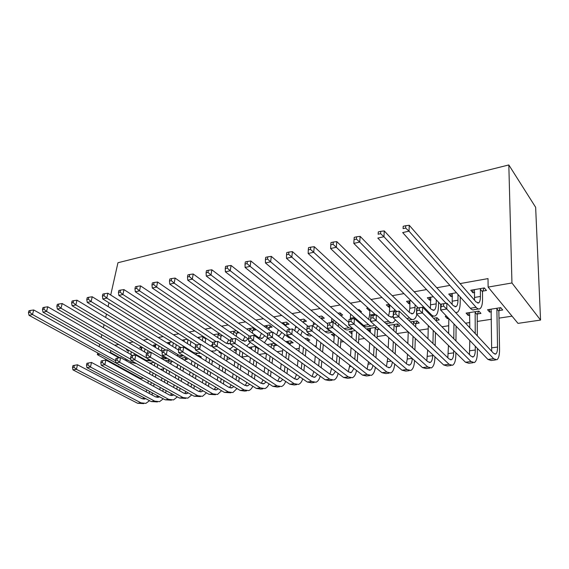 <?xml version="1.0" encoding="UTF-8"?>
<svg xmlns="http://www.w3.org/2000/svg" width="569" height="569" viewBox="0 0 569 569"><rect width="100%" height="100%" fill="white"/><g stroke="black" fill="none" stroke-linecap="round" stroke-linejoin="round"><path stroke-width="0.85" d="M160.501 369.345L163.58 368.883M175.864 367.026L177.265 366.813M212.301 361.507L213.46 361.336M227.024 359.281L230.523 358.755M242.095 357.005L248.063 356.102M259.044 354.437L266.1 353.37M277.082 351.706L282.644 350.867M295.638 348.904L299.23 348.356M314.728 346.016L316.236 345.788M340.767 342.076L343.676 341.635M358.726 339.359L364.544 338.477M377.162 336.571L386.059 335.219M396.934 333.576L408.25 331.862L407.831 343.498M419.09 330.226L428.215 328.839M441.942 326.762L448.721 325.738M465.534 323.199L469.816 322.552M477.235 321.428L491.516 319.266M498.985 318.135L512.05 316.158M143.367 378.079L140.635 378.477L97.356 354.651L99.554 354.274M460.079 283.59L488.024 278.604L488.124 287.089L517.989 323.37L540.55 320.07L535.649 207.308L508.821 164.946L117.954 262.736L110.713 295.034M172.763 361.564L171.404 361.777M169.989 359.907L165.138 360.675M141.468 350.141L141.909 347.104L139.697 347.467L141.759 348.683M200.004 357.304L201.419 357.083L198.688 355.369L197.272 355.597M171.788 341.926L167.485 342.666L169.654 344.01M221.27 353.662L218.973 352.168L220.139 351.983M203.261 336.485L197.471 337.488M251.569 349.074L249.137 347.403L255.972 346.322M236.427 330.76L229.812 331.898M239.229 332.716L236.939 333.107M290.51 343.164L293.17 342.744L290.617 340.845L285.745 341.613M269.407 327.559L272.117 327.097L269.386 325.063L263.909 326.009M303.597 321.713L306.449 321.229L303.796 319.117L299.906 319.792M352.09 333.541L351.528 333.626L349.11 331.606L355.291 330.632M340.539 315.404L342.645 315.041L340.084 312.85L337.972 313.213M396.65 326.578L399.765 326.094L397.475 323.96L388.022 325.454M380.753 308.533L378.293 306.243M368.107 308.007L366.685 308.249L369.174 310.51L369.914 310.382M435.946 320.439L439.232 319.927L437.056 317.708L433.542 318.263M410.932 300.61L406.536 301.364L408.912 303.725L410.029 303.533M477.469 313.953L480.94 313.405L478.906 311.101L466.103 313.121L468.18 315.404L469.816 315.148M456.466 292.736L448.742 294.073L450.982 296.534L452.519 296.271M449.915 285.403L436.764 287.75M426.565 289.571L414.175 291.783M403.947 293.611L392.269 295.695M382.019 297.523L371.024 299.486M360.753 301.321L350.404 303.17M340.12 305.005L330.383 306.741M320.098 308.583L310.944 310.212M300.652 312.054L292.046 313.59M281.755 315.425L273.675 316.869M263.397 318.704L255.815 320.055M245.545 321.89L238.439 323.156M228.176 324.991L221.526 326.179M211.277 328.007L205.053 329.117M194.833 330.945L189.022 331.983M178.815 333.804L173.396 334.771M163.218 336.585L158.168 337.488M148.011 339.302L143.324 340.141M133.196 341.948L128.843 342.723M118.75 344.522L114.718 345.241M482.782 291.1L486.459 290.474L484.333 287.921L470.783 290.261L472.953 292.779L474.724 292.48M499.127 310.567L502.704 310.005L500.741 307.644L487.562 309.728L489.575 312.061L491.417 311.769M433.343 296.733L427.333 297.772L429.645 300.183L430.968 299.955M459.532 316.755L457.419 314.493M448.699 318.448L447.383 318.654L445.243 316.414L446.558 316.208M389.189 304.365L386.33 304.856L388.769 307.168L389.687 307.004M416.031 323.548L419.225 323.05L416.992 320.88L410.42 321.919M360.355 312.018L361.493 311.826L358.975 309.586L357.837 309.778M347.638 311.542L350.177 313.754M379.374 329.28L377.788 329.529M370.405 330.681L369.686 330.788L367.318 328.726L377.027 327.196M321.371 318.676L324.309 318.178L321.691 316.023L318.668 316.549M334.245 336.329L331.371 334.408L334.216 333.96L334.401 334.501L333.733 342.531M286.278 324.671L289.059 324.202L286.363 322.132L281.655 322.943M307.523 340.504L309.813 340.148L307.296 338.214L304.998 338.576M252.97 330.369L255.609 329.913L252.842 327.922L246.633 328.996M274.343 345.689L276.939 345.283L274.35 343.42L267.039 344.572M219.62 333.662L213.432 334.728M222.451 335.582L221.305 335.774M236.242 351.393L233.873 349.814L237.799 349.195M187.315 339.245L181.924 340.177M156.646 344.544L153.431 345.099L155.543 346.372M185.103 359.636L187.35 359.281L184.605 357.595L180.992 358.164M127.492 349.579L126.29 349.786L128.288 350.945M154.156 362.41L149.697 363.114M109.554 352.545L110.407 352.396L119.874 357.716M110.813 350.518L110.407 352.396M488.124 287.089L511.951 282.971L508.821 164.946M97.356 354.651L97.669 353.235M99.134 346.692L99.689 344.238M101.204 337.481L101.815 334.736M103.38 327.758L104.063 324.7M105.685 317.474L106.446 314.067M108.124 306.584L108.971 302.8M540.55 320.07L511.951 282.971M472.953 289.891L472.953 292.779M489.539 309.415L489.575 312.061M451.018 293.682L450.982 296.534M468.187 312.794L468.18 315.404M429.716 297.359L429.645 300.183M447.405 317.097L447.383 318.654M409.019 300.937L408.912 303.725M388.904 304.415L388.769 307.168M369.267 309.067L369.174 310.51M388.456 325.39L388.435 325.838M369.843 328.327L369.686 330.788M351.706 331.194L351.528 333.626M334.039 333.989L333.839 336.393M474.425 289.635L474.56 300.212M480.364 289.258L480.414 296.463C480.4 299.941 479.816 302.096 478.664 302.921L476.097 301.975L409.26 225.281L409.026 231.163L476.118 307.331C477.533 308.903 478.799 309.365 479.93 308.718C481.673 307.473 482.548 304.23 482.555 298.981L482.498 291.797L480.364 289.258L480.649 288.561M484.041 287.971L482.498 291.797M405.647 228.069L405.747 225.715L403.201 226.284L403.101 228.638L405.647 228.069L409.026 231.163L402.674 232.572L470.35 308.263C471.772 309.821 473.059 310.276 474.205 309.628L478.444 308.953M403.101 228.638L403.201 226.284M405.747 225.715L409.26 225.281M500.251 307.722L498.864 311.243L496.886 308.896L497.526 347.069C497.548 350.895 496.943 353.214 495.727 354.032L493.579 353.292L446.864 303.163L446.779 309.003L493.657 358.712L496.837 359.786C498.679 358.555 499.582 355.056 499.546 349.288L498.864 311.243M496.886 308.896L497.157 308.213M491.104 309.166L491.687 351.265M443.607 306.122L446.779 309.003L440.619 310.005L440.726 304.187L446.864 303.163L441.181 304.195L441.139 306.527L443.607 306.122L443.642 303.782M441.139 306.527L440.619 310.005L487.939 359.43L491.154 360.497L495.528 359.949M440.726 304.187L441.181 304.195M452.277 293.462L452.149 304.408M458.017 294.465L457.974 300.226C457.91 303.661 457.27 305.788 456.046 306.613L453.351 305.709L384.267 230.914L383.947 236.718L446.103 303.291M455.613 312.552L457.291 312.331C459.14 311.079 460.108 307.865 460.193 302.687L460.229 296.947M380.611 233.681L380.739 231.355L378.293 231.91L378.15 234.229L380.611 233.681L383.947 236.718L377.809 238.077L440.719 304.522M378.15 234.229L378.293 231.91M380.739 231.355L384.267 230.914M430.761 297.182L430.377 308.398M436.281 299.835L436.195 303.874C436.082 307.267 435.385 309.372 434.09 310.205L431.288 309.337L360.134 236.355L359.729 242.081L431.167 314.557C432.675 316.065 434.062 316.485 435.321 315.831C437.276 314.579 438.336 311.399 438.493 306.278L438.564 302.253M356.429 239.101L356.599 236.804L354.231 237.344L354.06 239.627L356.429 239.101L359.729 242.081L353.797 243.39L418.251 307.936M353.797 243.39L354.06 239.627M356.599 236.804L360.134 236.355M478.593 311.143L477.199 314.614L475.151 312.317L475.222 333.598M419.31 310.133L419.381 307.829L416.999 308.227L416.928 310.532L419.31 310.133L422.447 312.964L416.487 313.939L416.679 308.199L422.618 307.21L422.447 312.964L471.032 361.543L474.368 362.581C476.331 361.343 477.334 357.88 477.37 352.183L477.355 348.377M477.299 335.824L477.199 314.614M475.264 346.187L475.279 350.013C475.243 353.79 474.574 356.087 473.28 356.905L471.025 356.194L422.618 307.21L419.381 307.829M475.151 312.317L475.421 311.648M469.546 312.573L469.816 327.794M469.816 340.497L469.446 354.601M416.928 310.532L416.487 313.939L465.478 362.24L468.849 363.264L472.988 362.752M395.811 314.017L395.91 311.741L393.606 312.125L393.499 314.401L395.811 314.017L398.905 316.798L393.136 317.737L393.407 312.082L399.154 311.122L398.905 316.798L449.069 364.288L452.547 365.284C454.624 364.053 455.719 360.625 455.833 355.006L455.854 352.744M455.954 340.945L456.075 326.151M453.948 323.925L453.806 338.768M453.692 350.611L453.664 352.872C453.578 356.607 452.853 358.875 451.487 359.693L449.133 359.011L399.154 311.122L395.91 311.741M448.813 318.562L448.621 333.519M448.464 345.461L447.831 357.759M393.499 314.401L393.136 317.737L443.678 364.964L447.191 365.952L451.103 365.469M409.872 300.788L409.851 308.291L409.211 312.21M415.135 304.82L415.043 307.416C414.893 310.766 414.14 312.858 412.781 313.69L409.872 312.858L336.805 241.619L336.322 247.266L409.68 318.014C411.238 319.486 412.681 319.892 413.997 319.23C415.306 318.512 416.259 316.869 416.864 314.308M417.461 308.071L417.49 307.182M333.071 244.336L333.27 242.074L330.98 242.586L330.781 244.848L333.071 244.336L336.322 247.266L330.596 248.532L396.714 311.528M408.578 320.155L412.29 319.508M330.596 248.532L330.781 244.848M333.27 242.074L336.805 241.619M389.793 304.934L389.452 311.705L388.634 315.866M394.566 309.479L394.424 311.912M393.222 315.966L392.084 317.068L389.075 316.279L314.259 246.697L313.697 252.273L388.826 321.371C390.426 322.808 391.913 323.192 393.286 322.538L395.512 319.956M310.489 249.393L310.717 247.166L308.505 247.664L308.277 249.891L310.489 249.393L313.697 252.273L308.163 253.497L375.81 315.013M385.889 323.519L391.508 322.815M308.163 253.497L308.277 249.891M310.717 247.166L314.259 246.697M437.07 317.722L435.868 320.617M373.058 317.772L373.193 315.532L370.96 315.902L370.824 318.142L373.058 317.772L376.116 320.511L370.533 321.421L370.874 315.838L376.436 314.913L376.116 320.511L427.746 366.955L431.359 367.915C433.535 366.685 434.716 363.292 434.908 357.737L434.929 356.784M435.164 345.625L435.434 332.616M433.237 330.447L432.945 343.498M432.696 354.7L432.675 355.653C432.54 359.338 431.75 361.585 430.313 362.403L427.874 361.749L376.436 314.913L373.193 315.532M428.301 325.582L427.966 338.726M427.675 350.013L426.814 360.782M370.824 318.142L370.533 321.421L422.511 367.61L426.153 368.563L429.851 368.107M417.105 320.987L415.761 324.195L413.521 322.033L413.421 324.792M414.908 349.942L415.292 338.434M415.669 326.947L415.761 324.195M413.023 336.322L412.625 347.865M413.521 322.033L413.791 321.385M407.432 354.21L407.255 359.025L406.373 363.669M412.262 358.506C412.063 362.062 411.223 364.238 409.744 365.035L407.219 364.409L354.437 318.583L354.046 324.11L407.027 369.551L410.768 370.476C413.016 369.267 414.282 365.952 414.559 360.547M349.025 319.565L354.437 318.583L349.025 319.565L348.861 321.769L351.023 321.414L351.187 319.202M351.023 321.414L354.046 324.11L348.633 324.991L401.942 370.184L405.711 371.102L409.196 370.668M348.633 324.991L348.861 321.769M369.957 309.692L369.63 315.027L368.634 319.38M374.551 313.868L374.438 315.247M370.59 320.532L368.876 319.6L292.438 251.619L291.812 257.117L368.563 324.629C370.206 326.03 371.735 326.407 373.157 325.745L374.366 324.828M288.647 254.286L288.903 252.088L286.762 252.572L286.506 254.77L288.647 254.286L291.812 257.117L286.456 258.305L363.591 325.425C365.241 326.826 366.777 327.196 368.221 326.535L371.322 326.037M286.456 258.305L286.506 254.77M288.903 252.088L292.438 251.619M397.681 324.159L396.387 327.211L394.082 325.091L393.826 330.738M395.185 353.954L395.64 343.733M396.131 332.844L396.387 327.211M393.314 341.67L392.838 351.919M394.082 325.091L394.353 324.458M389.096 325.29L389.274 326.599M388.727 337.595L388.222 347.908M387.717 358.129L386.486 366.443M392.34 362.048C391.991 365.056 391.131 366.913 389.751 367.595L387.148 366.991L333.114 322.139L332.659 327.588L386.892 372.069L390.754 372.958C392.93 371.863 394.253 368.897 394.708 364.053M327.765 323.107L333.114 322.139L327.765 323.107L327.573 325.29L329.679 324.942L329.864 322.758M329.679 324.942L332.659 327.588L327.417 328.441L381.948 372.688L385.832 373.57L389.125 373.164M327.417 328.441L327.573 325.29M350.646 314.166L350.241 319.28M359.437 309.991L359.053 310.859M355.07 318.014L354.935 319.01M348.811 322.452L271.321 256.384L270.631 261.811L348.875 327.794L353.335 328.974M267.508 259.03L267.786 256.854L265.716 257.323L265.431 259.492L267.508 259.03L270.631 261.811L265.446 262.956L344.039 328.569C345.724 329.942 347.31 330.29 348.797 329.629L351.706 329.167M357.496 321.236L357.609 320.226M265.446 262.956L265.431 259.492M267.786 256.854L271.321 256.384M378.307 328.327L377.517 330.148L375.17 328.071L374.701 336.172M375.967 357.709L376.479 348.598M377.062 338.228L377.517 330.148M374.096 346.578L373.57 355.717M375.17 328.071L375.44 327.445M370.319 328.256L370.305 332.353M369.665 342.823L369.11 352.019M368.52 361.792L367.14 369.117M372.915 365.362C372.46 367.908 371.593 369.487 370.298 370.085L367.624 369.501L312.445 325.589L311.926 330.966L367.318 374.516L371.287 375.376C373.399 374.374 374.758 371.692 375.362 367.346M307.153 326.542L312.445 325.589L307.153 326.542L306.94 328.697L308.974 328.363L309.187 326.208M308.974 328.363L311.926 330.966L306.84 331.798L362.51 375.12L366.5 375.967L369.608 375.583M306.84 331.798L306.94 328.697M331.848 318.391L331.478 322.41M340.632 313.32L339.935 314.885M336.073 321.919L335.49 324.11M327.694 323.939L250.872 260.993L250.125 266.349L329.736 330.866L331.855 332.047M247.038 263.618L247.337 261.47L245.331 261.925L245.026 264.066L247.038 263.618L250.125 266.349L245.097 267.466L325.034 331.627C326.748 332.972 328.377 333.306 329.906 332.645L332.147 332.282M338.235 326.386L338.683 324.095M245.097 267.466L245.026 264.066M247.337 261.47L250.872 260.993M357.247 361.244L357.794 353.093M358.463 343.178L359.096 333.854M356.692 331.819L356.045 341.172M355.362 351.116L354.8 359.295M352.033 331.144L351.791 337.645M351.08 347.638L350.49 355.867M349.814 365.241L348.299 371.692M353.975 368.477L351.379 372.51L348.633 371.948L292.395 328.932L291.819 334.245L348.278 376.898L352.346 377.731C354.402 376.799 355.789 374.374 356.5 370.447M287.167 329.878L292.395 328.932L287.167 329.878L286.925 332.004L288.903 331.677L289.137 329.551M288.903 331.677L291.819 334.245L286.883 335.049L343.598 377.489L347.687 378.307L350.625 377.944M286.883 335.049L286.925 332.004M313.54 322.403L313.092 326.101M322.331 316.549L321.35 318.74M317.552 325.617L316.236 328.605M308.156 326.3L231.057 265.46L230.253 270.752L306.883 330.553M227.202 268.063L227.529 265.943L225.58 266.384L225.253 268.497L227.202 268.063L230.253 270.752L225.381 271.826L306.549 334.6C308.298 335.916 309.956 336.236 311.528 335.575L311.67 335.554M319.294 331.044L320.233 327.772M225.381 271.826L225.253 268.497M227.529 265.943L231.057 265.46M339.003 364.58L339.579 357.275M340.319 347.773L340.973 339.444M338.519 337.453L337.851 345.81M337.09 355.341L336.507 362.673M332.943 352.111L332.339 359.48M331.592 368.506L329.963 374.182M335.504 371.429L332.965 374.871L330.155 374.324L272.935 332.182L272.302 337.424L329.75 379.217L333.911 380.014C335.909 379.16 337.31 376.948 338.121 373.385M267.764 333.114L272.935 332.182L267.764 333.114L267.508 335.212L269.422 334.892L269.678 332.794M269.422 334.892L272.302 337.424L267.515 338.199L325.198 379.786L329.38 380.576L332.147 380.234M264.421 342.709L267.515 338.192L267.508 335.212M295.709 326.215L294.77 330.753M304.515 319.693L303.313 322.339L300.638 320.368M300.652 320.233L300.937 319.614M299.493 329.145L297.11 332.538M290.041 329.323L211.846 269.791L210.992 275.012L286.925 332.189M207.977 272.366L208.325 270.275L206.44 270.702L206.092 272.793L207.977 272.366L210.992 275.012L206.27 276.057L288.568 337.488L291.861 338.768M300.695 335.283L302.253 331.272M206.27 276.057L206.092 272.793M208.325 270.275L211.846 269.791M321.222 367.745L321.805 361.18M322.616 352.047L323.277 344.586M320.781 342.645L320.105 350.127M319.28 359.288L318.683 365.874M316.812 339.558L316.115 347.076M315.262 356.279L314.643 362.901M317.488 374.231L315.041 377.162L312.168 376.642L254.037 335.333L253.361 340.504L311.712 381.479L315.966 382.247C317.907 381.443 319.316 379.423 320.198 376.18M313.839 371.6L312.104 376.593M248.93 336.258L254.037 335.333L248.93 336.258L248.653 338.327L250.509 338.014L250.787 335.945M250.509 338.014L253.361 340.504L248.71 341.265L307.281 382.034L311.556 382.795L314.159 382.468M248.71 341.265L248.653 338.327M278.341 329.856L276.662 334.928M287.167 322.744L286.001 325.29L283.298 323.228L283.191 324.11M283.298 323.228L283.575 322.609M285.901 326.172L286.001 325.29M281.89 332.509L279.422 335.49L277.665 335.667M272.409 332.268L193.211 273.995L192.308 279.151L267.658 333.982M189.335 276.548L189.697 274.486L187.87 274.898L187.5 276.954L189.335 276.548L192.308 279.151L187.727 280.168L267.515 337.744M282.409 339.16L284.72 334.622M187.727 280.168L187.5 276.954M189.697 274.486L193.211 273.995M307.929 338.697L307.224 340.276M303.896 370.76L304.479 364.85M305.347 356.052L306.008 349.359M303.469 347.453L302.793 354.174M301.904 362.994L301.307 368.925M299.621 344.572L298.924 351.322M298.007 360.191L297.395 366.144M299.92 376.906L297.58 379.402L294.65 378.897L235.687 338.391L234.961 343.505L294.152 383.67L298.49 384.416C300.368 383.662 301.783 381.813 302.715 378.854M296.506 374.53L294.706 378.933M230.637 339.309L235.687 338.391L230.637 339.309L230.338 341.35L232.145 341.051L232.444 339.003M232.145 341.051L234.961 343.505L230.445 344.238L289.834 384.21L294.187 384.95L296.641 384.644M230.445 344.238L230.338 341.35M270.268 325.717L269.13 328.164L266.392 326.137L266.192 327.694M266.392 326.137L266.669 325.532M268.938 329.714L269.13 328.164M264.713 335.731L262.359 338.278L258.831 337.687L175.131 278.07L174.185 283.163L249.357 336.115M261.406 333.342L259.443 338.064M171.248 280.602L171.632 278.561L169.854 278.959L169.47 281.001L171.248 280.602L174.185 283.163L169.74 284.151L248.667 339.316M169.74 284.151L169.47 281.001M171.632 278.561L175.131 278.07M291.328 341.372L290.24 343.754L287.679 341.862L287.558 342.951M286.989 373.634L287.573 368.314M288.497 359.814L289.152 353.797M290.126 344.842L290.24 343.754M286.57 351.941L285.901 357.972M284.962 366.493L284.372 371.834M287.679 341.862L287.95 341.272M282.829 349.245L282.146 355.305M281.178 363.861L280.574 369.224M282.786 379.466L280.567 381.579L277.587 381.088L217.856 341.372L217.081 346.414L277.046 385.81L281.463 386.529C283.291 385.825 284.692 384.118 285.674 381.415M279.592 377.318L277.75 381.194M212.856 342.275L217.856 341.372L212.856 342.275L212.543 344.288L214.3 343.996L214.613 341.976M214.3 343.996L217.081 346.414L212.692 347.133L272.843 386.337L277.274 387.048L279.578 386.764M212.692 347.133L212.543 344.288M253.795 328.605L252.686 330.966L249.912 328.982L249.627 331.13M249.912 328.982L250.196 328.377M252.401 333.107L252.686 330.966M247.97 338.825L245.744 340.995L242.159 340.426L157.585 282.032L156.596 287.061L232.536 338.918M244.883 336.663L242.878 340.845M153.694 284.536L154.092 282.523L152.364 282.914L151.966 284.92L153.694 284.536L156.596 287.061L152.279 288.014L230.395 340.959M246.683 345.945L250.324 342.389M152.279 288.014L151.966 284.92M154.092 282.523L157.585 282.032M275.126 343.982L274.073 346.272L271.477 344.416L271.107 347.467M270.51 376.386L271.079 371.585M272.053 363.371L272.693 357.958M273.717 349.316L274.073 346.272M270.069 356.13L269.414 361.564M268.426 369.807L267.85 374.615M271.477 344.416L271.747 343.825M266.441 353.605L265.773 359.06M264.756 367.332L264.165 372.169M266.064 381.92L263.988 383.698L260.958 383.229L200.516 344.259L199.705 349.245L260.382 387.902L264.862 388.591C266.641 387.923 268.035 386.351 269.052 383.869M263.07 379.971L261.221 383.385M212.657 346.464L210.075 345.696L123.978 289.607L122.911 294.514L118.836 295.418L196.269 344.97L200.516 344.259L195.58 345.155L195.245 347.147L196.952 346.862L197.287 344.871M196.952 346.862L199.705 349.245L195.437 349.942L256.285 388.414L260.78 389.096L262.942 388.826M195.437 349.942L195.245 347.147M196.262 344.97L195.58 345.155M237.65 331.606L236.661 333.697L233.852 331.748L233.468 334.423M233.852 331.748L234.136 331.151M236.277 336.364L236.661 333.697M230.402 343.15L229.549 343.64L225.914 343.093L140.536 285.873L139.512 290.844L216.156 341.649M228.752 339.849L226.732 343.548M136.638 288.355L137.058 286.363L135.379 286.748L134.967 288.732L136.638 288.355L139.512 290.844L135.315 291.769L212.785 342.758M229.065 348.825L230.63 348.477L233.404 346.237M135.315 291.769L134.967 288.732M137.058 286.363L140.536 285.873M258.575 348.128L258.298 348.733L255.666 346.905L255.047 351.692M254.428 379.018L254.983 374.694M256 366.735L256.619 361.856M257.686 353.505L258.298 348.733M253.966 360.07L253.333 364.964M252.302 372.944L251.74 377.283M255.666 346.905L255.936 346.329M251.654 347.005L251.548 349.288M250.438 357.695L249.791 362.602M248.731 370.625L248.162 374.978M249.748 384.281L247.821 385.768L244.748 385.313L183.659 347.076L182.805 351.998L244.137 389.929L248.689 390.597C250.41 389.971 251.79 388.513 252.828 386.23M246.946 382.51L245.104 385.519M178.773 347.958L183.659 347.076L178.773 347.958L178.424 349.928L180.089 349.651L180.43 347.68M180.089 349.651L182.805 351.998L178.659 352.673L240.139 390.434L244.706 391.088L246.733 390.839M178.659 352.673L178.424 349.928M214.228 334.593L214.307 335.319M221.661 335.041L221.028 336.357L218.197 334.444L217.714 337.602M218.197 334.444L218.475 333.861M220.552 339.501L221.028 336.357M212.593 343.968L210.992 346.18M120.08 292.068L120.507 290.105L118.878 290.467L118.444 292.43L120.08 292.068L122.911 294.514L200.196 344.316M211.035 351.045L214.826 350.995L216.746 349.771M118.836 295.418L118.444 292.43M120.507 290.105L123.978 289.607M238.738 381.55L239.272 377.66M240.331 369.928L240.929 365.54M242.038 357.446L242.714 352.496M240.054 350.703L239.364 355.675M238.24 363.783L237.629 368.186M236.555 375.938L236.014 379.85M236.327 349.423L235.957 353.406M234.812 361.55L234.186 365.967M233.091 373.748L232.536 377.674M233.816 386.55L232.06 387.788L228.944 387.347L167.258 349.807L166.368 354.672L228.297 391.913L232.906 392.553L237.003 388.506M231.199 384.943L229.392 387.589M162.428 350.682L167.258 349.807L162.428 350.682L162.065 352.631L163.68 352.36L164.043 350.412M163.68 352.36L166.368 354.672L162.329 355.333L224.399 392.404L230.929 392.802M162.329 355.333L162.065 352.631M199.058 337.211L199.029 338.505M206.078 338.342L205.779 338.96L202.92 337.076L202.336 340.653M202.92 337.076L203.197 336.499M205.21 342.524L205.779 338.96M195.345 348.619L107.882 293.234L106.787 298.085L193.894 352.716L199.42 353.449L200.309 353.022M103.978 295.674L104.426 293.732L102.84 294.088L102.399 296.029L103.978 295.674L106.787 298.085L102.825 298.967L180.814 347.545M195.096 354.231L197.159 353.811M102.825 298.967L102.399 296.029M104.426 293.732L107.882 293.234M223.425 383.99L223.937 380.483M225.025 372.972L225.601 369.018M226.747 361.173L227.394 356.713M224.705 354.956L224.044 359.43M222.884 367.297L222.301 371.265M221.192 378.798L220.672 382.318M221.398 352.801L220.729 357.289M219.549 365.184L218.951 369.167M217.82 376.721L217.287 380.256M218.268 388.741L216.675 389.758L213.524 389.331L151.297 352.474L150.372 357.282L212.842 393.848L217.514 394.466L221.554 390.704M215.815 387.276L214.058 389.609M146.518 353.335L151.297 352.474L146.518 353.335L146.141 355.255L147.712 354.999L148.089 353.072M147.712 354.999L150.372 357.282L146.439 357.922L209.043 394.324L215.509 394.715M146.439 357.922L146.141 355.255M184.249 339.771L184.121 341.571M188.005 339.686L187.336 343.605M190.231 345.44L190.892 341.528M178.431 350.006L92.228 296.769L91.104 301.563L178.801 355.141L184.029 355.974M88.33 299.18L88.785 297.26L87.242 297.608L86.787 299.529L88.33 299.18L91.104 301.563L87.249 302.416L165.743 350.063M178.758 356.813L182.101 356.215M87.249 302.416L86.787 299.529M88.785 297.26L92.228 296.769M208.467 386.337L208.958 383.179M210.082 375.874L210.637 372.311M211.81 364.693L212.429 360.682M209.705 358.961L209.079 362.986M207.884 370.625L207.329 374.196M206.184 381.522L205.694 384.694M206.483 356.927L205.85 360.959M204.634 368.627L204.065 372.211M202.905 379.566L202.4 382.745M203.083 390.853L201.675 391.678L198.481 391.273L135.756 355.063L134.803 359.814L197.77 395.732L202.493 396.33L206.469 392.83M200.793 389.523L199.093 391.564M131.026 355.917L135.756 355.063L131.026 355.917L130.635 357.816L132.172 357.567L132.556 355.661M132.172 357.567L134.803 359.814L130.97 360.44L194.057 396.195L200.459 396.586M130.97 360.44L130.635 357.816M169.797 342.268L169.562 344.529M173.332 342.887L172.692 346.457M175.615 348.264L176.241 344.7M162.265 351.55L77.007 300.197L75.848 304.941L164.085 357.51L167.734 358.562M73.102 302.594L73.572 300.695L72.078 301.037L71.609 302.928L73.102 302.594L75.848 304.941L72.099 305.766L151.041 352.517M161.945 358.783L166.12 358.762M72.099 305.766L71.609 302.928M73.572 300.695L77.007 300.197M199.783 356.059L199.37 356.905M193.865 388.606L194.328 385.768M195.487 378.648L196.006 375.448M197.215 368.036L197.799 364.43M195.053 362.745L194.456 366.365M193.232 373.79L192.706 376.998M191.533 384.139L191.063 386.991M191.917 360.817L191.312 364.445M190.067 371.898L189.534 375.12M188.339 382.283L187.862 385.142M188.247 392.902L187.023 393.556L183.801 393.158L120.621 357.588L119.632 362.282L183.062 397.575L187.834 398.151L191.746 394.886M186.113 391.692L184.484 393.478M115.941 358.434L120.621 357.588L115.941 358.434L115.543 360.312L117.029 360.063L117.427 358.186M117.029 360.063L119.632 362.282L115.905 362.894L179.434 398.03L185.771 398.407M115.905 362.894L115.543 360.312M155.686 344.707L155.351 347.382M159.007 345.973L158.395 349.217M161.34 350.988L161.937 347.751M146.788 353.271L62.185 303.54L61.004 308.227L146.439 357.908M58.294 305.916L58.771 304.038L57.313 304.365L56.836 306.243L58.294 305.916L61.004 308.227L57.355 309.031L146.183 360.383L151.831 361.052M57.355 309.031L56.836 306.243M58.771 304.038L62.185 303.54M185.75 358.299L184.84 360.177L182.03 358.797M179.605 390.796L180.039 388.25M181.227 381.308L181.717 378.435M182.948 371.223L183.503 367.979M180.729 366.322L180.167 369.573M178.922 376.806L178.417 379.687M177.215 386.65L176.774 389.203M182.08 358.498L182.343 357.951M177.67 364.494L177.101 367.759M175.835 375.014L175.33 377.901M174.107 384.886L173.659 387.446M173.751 394.879L172.72 395.384L169.47 395.007L105.877 360.049L104.86 364.693L168.694 399.367L173.517 399.929L177.357 396.878M171.767 393.784L170.223 395.341M101.239 360.888L105.877 360.049L101.239 360.888L100.834 362.745L102.285 362.503L102.697 360.646M102.285 362.503L104.86 364.693L101.225 365.284L165.159 399.815L171.433 400.185M101.225 365.284L100.834 362.745M145.01 348.939L144.434 351.884M147.492 353.107L147.961 350.689M141.468 357.659L140.87 358.015M139.583 356.571L139.227 357.069M132.705 355.575L47.768 306.791L46.551 311.428L130.827 359.302M43.877 309.145L44.361 307.288L42.945 307.609L42.455 309.465L43.877 309.145L46.551 311.428L43.002 312.21L132.243 362.624L136.532 363.591M144.732 360.241L145.095 359.757M43.002 312.21L42.455 309.465M44.361 307.288L47.768 306.791M171.788 360.981L171.141 362.311L168.367 360.661L168.054 362.396M165.664 392.916L166.077 390.64M167.286 383.862L167.748 381.287M169.007 374.253L169.526 371.344M170.835 364.046L171.141 362.311M166.731 369.715L166.205 372.638M164.925 379.687L164.462 382.268M163.232 389.068L162.819 391.351M168.367 360.661L168.63 360.12M163.744 367.979L163.211 370.91M161.916 377.98L161.447 380.576M160.202 387.389L159.782 389.68M159.583 396.799L158.751 397.169L155.472 396.806L91.502 362.446L90.464 367.033L154.676 401.124L159.533 401.664L163.303 398.805M157.741 395.804L156.29 397.155M86.922 363.278L91.502 362.446L86.922 363.278L86.495 365.113L87.918 364.878L88.337 363.036M87.918 364.878L90.464 367.033L86.922 367.617L151.219 401.558L157.435 401.927M86.922 367.617L86.495 365.113M128.459 350.141L127.904 352.816M131.339 351.806L130.792 354.473M133.935 355.369L134.312 353.52M127.634 360.021L126.034 360.639M125.891 359.039L124.988 360.049M119.021 357.858L33.72 309.963L32.483 314.543L115.599 360.71M29.837 312.296L30.335 310.461L28.948 310.774L28.45 312.601L29.837 312.296L32.483 314.543L29.026 315.304L120.92 365.661M130.479 363.143L131.361 362.126M29.026 315.304L28.45 312.601M30.335 310.461L33.72 309.963M152.044 394.964L152.428 392.937M153.658 386.315L154.092 384.011M155.373 377.155L155.856 374.544M157.186 367.432L157.734 364.487M154.946 362.866L154.384 365.817M153.04 372.951L152.549 375.561M151.254 382.439L150.813 384.751M149.562 391.387L149.178 393.428M151.582 362.816L151.489 364.146M150.131 371.301L149.633 373.918M148.317 380.817L147.876 383.136M146.61 389.793L146.219 391.835M145.735 398.663L141.795 398.563L77.491 364.786L76.431 369.324L140.977 402.838L145.877 403.364L149.562 400.683M144.035 397.767L142.677 398.926M72.953 365.604L77.491 364.786L72.953 365.604L72.526 367.418L73.906 367.19L74.333 365.376M73.906 367.19L76.431 369.324L72.974 369.886L137.598 403.265L143.751 403.627M72.974 369.886L72.526 367.418M480.414 296.463L474.738 297.416M476.118 307.331L470.35 308.263M497.526 347.069L491.901 347.808M493.657 358.712L487.939 359.43M457.974 300.226L452.469 301.15M436.195 303.874L430.847 304.771M431.167 314.557L430.057 314.735M475.279 350.013L469.816 350.739M471.032 361.543L465.478 362.24M453.664 352.872L448.365 353.577M449.069 364.288L443.678 364.964M415.043 307.416L409.851 308.291M409.68 318.014L406.828 318.476M394.502 310.859L389.452 311.705M388.826 321.371L384.324 322.09M432.675 355.653L427.518 356.336M427.746 366.955L422.511 367.61M412.12 358.378L407.255 359.025M407.027 369.551L401.942 370.184M374.53 314.209L369.63 315.027M368.563 324.629L363.591 325.425M391.273 361.137L387.546 361.635M386.892 372.069L381.948 372.688M354.544 317.559L350.348 318.256M348.875 327.794L344.039 328.569M371.024 363.819L368.371 364.174M367.318 374.516L362.51 375.12M334.807 320.859L331.592 321.4M329.736 330.866L325.034 331.627M351.343 366.429L349.715 366.642M348.278 376.898L343.598 377.489M315.631 324.074L313.348 324.458M309.778 334.081L306.549 334.6M332.204 368.961L331.549 369.046M329.75 379.217L325.198 379.786M296.982 327.203L295.581 327.438M289.87 337.282L288.568 337.488M311.712 381.479L307.281 382.034M278.853 330.24L278.284 330.333M294.152 383.67L289.834 384.21M277.046 385.81L272.843 386.337M260.382 387.902L256.285 388.414M244.137 389.929L240.139 390.434M228.297 391.913L224.399 392.404M193.894 352.716L192.919 352.872M212.842 393.848L209.043 394.324M178.801 355.141L176.603 355.497M197.77 395.732L194.057 396.195M164.085 357.51L160.714 358.05M183.062 397.575L179.434 398.03M149.704 359.821L146.183 360.383M168.694 399.367L165.159 399.815M134.263 362.304L132.243 362.624M154.676 401.124L151.219 401.558M119.213 364.722L118.637 364.814M149.22 393.2L148.843 393.25M140.977 402.838L137.598 403.265M478.664 302.921L477.676 303.078M495.727 354.032L494.852 354.146M456.046 306.613L454.994 306.783M434.09 310.205L432.995 310.382M433.685 316.094L431.707 316.407M473.28 356.905L472.355 357.019M451.487 359.693L450.513 359.821M412.781 313.69L411.636 313.875M392.084 317.068L390.896 317.267M430.313 362.403L429.303 362.531M409.744 365.035L408.691 365.17M389.751 367.595L388.663 367.738M370.298 370.085L369.174 370.234M351.379 372.51L350.227 372.659M332.965 374.871L331.784 375.021M315.041 377.162L313.825 377.318M279.422 335.49L278.021 335.717M297.58 379.402L296.335 379.559M262.359 338.278L260.936 338.512M280.567 381.579L279.301 381.735M245.744 340.995L244.293 341.229M263.988 383.698L262.7 383.862M229.549 343.64L228.069 343.882M247.821 385.768L246.512 385.938M212.657 346.4L212.265 346.464M212.593 351.35L211.732 351.486M232.06 387.788L230.73 387.958M216.675 389.758L215.331 389.929M201.675 391.678L200.309 391.849M187.023 393.556L185.643 393.727M172.72 395.384L171.326 395.562M158.751 397.169L157.343 397.354M126.787 360.44L125.927 360.575M145.102 398.919L143.68 399.104"/></g></svg>
